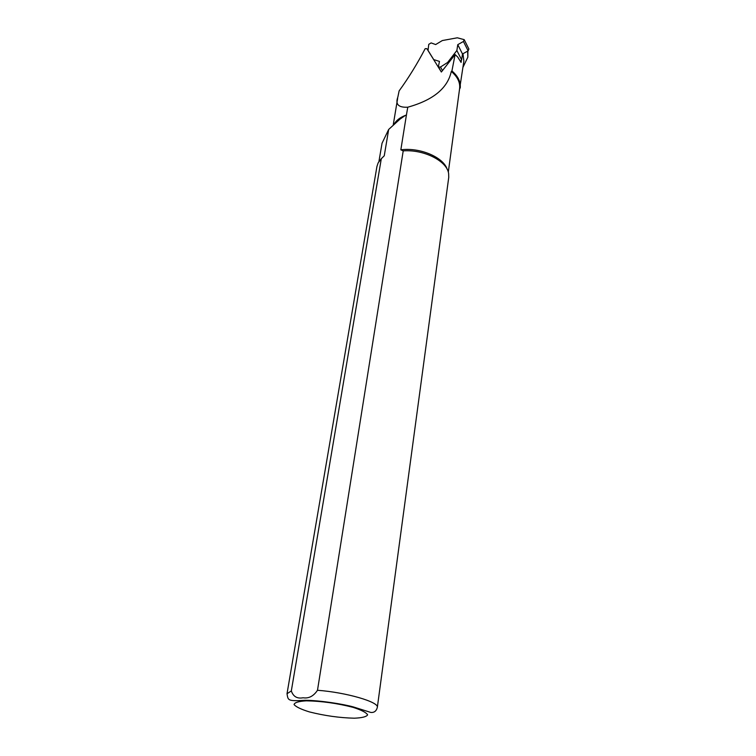 <?xml version="1.0" encoding="UTF-8"?>
<svg xmlns="http://www.w3.org/2000/svg" width="756" height="756" viewBox="0 0 756 756"><rect width="100%" height="100%" fill="white"/><g stroke="black" fill="none" stroke-linecap="round" stroke-linejoin="round"><path stroke-width="1.13" d="M462.984 53.714L463.863 61.16L459.157 91.92M463.059 67.114L467.86 57.125L467.624 51.124M467.87 50.983L467.86 57.125M380.816 159.204L384.256 155.793L388.678 129.437L399.981 119.146L405.329 115.422L406.35 115.413L407.767 107.201C398.469 107.683 395.161 104.309 397.845 97.08L399.13 90.89C408.505 77.981 417.189 63.91 425.174 48.677L426.866 48.658L441.353 72.009L455.103 54.555L451.927 70.941C458.117 76.28 460.886 81.988 460.224 88.065M407.767 107.201C433.169 100.142 447.675 88.225 451.294 71.442L451.927 70.941M461.434 60.055L461.075 62.417L457.786 57.116L455.103 54.555M451.294 71.442C457.503 76.725 460.281 82.395 459.629 88.433L448.308 172.132M406.35 115.413L400.841 149.83C420.005 147.203 443.545 157.286 447.202 169.353M382.092 143.149L388.678 129.437M400.841 149.83L403.213 150.869L317.492 690.275C313.551 696.172 308.76 698.676 303.118 697.779C297.184 698.884 293.262 696.607 291.325 690.927L381.298 158.732L384.256 155.793M403.213 150.869C423.889 149.272 447.032 161.056 448.629 173.521L448.743 177.376L377.329 707.408C376.346 711.084 374.182 712.757 370.809 712.435L353.487 706.973C343.167 704.072 320.45 700.453 305.207 700.264C287.299 701.398 288.197 700.339 287.015 693.743L291.325 690.927M287.015 693.743L376.932 166.509L378.151 162.861L381.298 158.732M442.449 70.62L440.512 67.001L447.618 62.464L456.87 50.501L457.767 44.661L463.437 41.485L464.212 39.652L457.314 37.8L442.336 40.55L435.664 44.557L431.137 42.912L428.756 44.349L428.038 50.435L433.717 59.592L439.482 61.425L438.433 66.339L440.748 71.045M440.512 67.001L438.631 67.086M460.517 61.245L461.623 59.809L456.87 50.501M447.618 62.464L448.091 63.362M428.038 50.435L428.51 51.304M434.19 60.461L433.717 59.592M464.392 40.002L468.89 49.017L468.125 50.841L462.502 53.988L461.623 59.809M462.502 53.988L457.767 44.661M394.49 123.53C396.673 120.081 400.293 117.378 405.329 115.422L406.52 114.997M317.492 690.275C346.191 692.373 379.247 702.04 377.329 707.408M306.293 700.831C321.508 701.086 337.119 703.26 353.146 707.37C361.491 710.073 366.32 712.558 367.624 714.845C366.528 716.754 362.086 717.879 354.309 718.2C339.652 717.85 324.683 715.752 309.393 711.906C301.096 709.336 295.983 706.888 294.065 704.554C294.528 702.532 298.601 701.294 306.293 700.831M396.078 122.132L399.981 119.146M468.125 50.841L463.437 41.485M393.281 124.664L397.637 98.403M378.926 161.529L382.054 143.139"/></g></svg>
